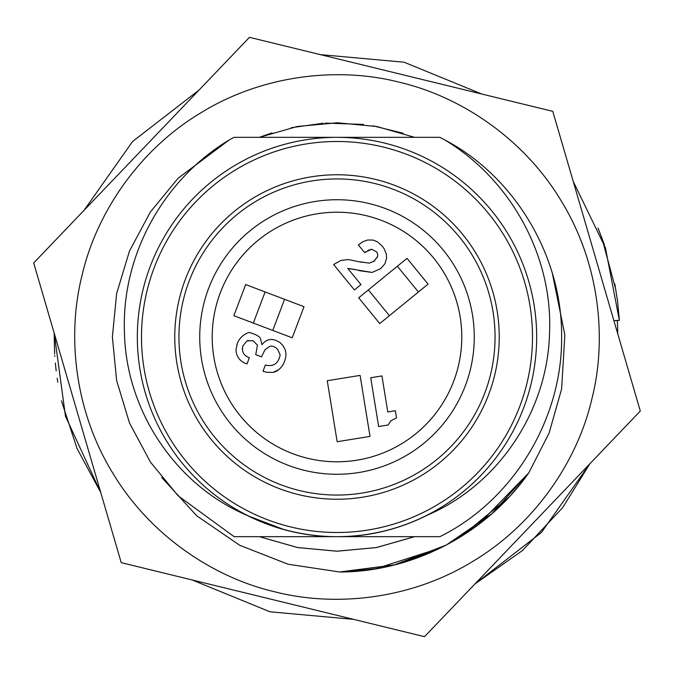 <?xml version="1.0" encoding="UTF-8"?>
<svg xmlns="http://www.w3.org/2000/svg" width="674" height="674" viewBox="0 0 674 674"><rect width="100%" height="100%" fill="white"/><g stroke="black" fill="none" stroke-linecap="round" stroke-linejoin="round"><path stroke-width="1.01" d="M427.35 515.163C400.482 528.576 372.495 535.746 343.369 536.664C372.882 535.628 400.878 528.467 427.35 515.163C498.954 484.598 547.507 410.601 549.521 333.563C553.084 256.415 511.077 179.705 444.697 139.88A224.619 224.619 0 0 0 439.903 137.336L337 137.336A199.664 199.664 0 0 1 536.664 337A199.664 199.664 0 0 1 337 536.664L439.903 536.664C513.293 500.361 562.419 419.017 561.619 337C562.436 256.904 515.357 176.967 444.697 139.88L447.022 141.169M617.291 320.529A280.772 280.772 0 0 1 617.755 333.857M234.097 536.664L178.172 495.828L150.47 462.145L129.475 422.96L116.61 380.397L112.381 337L116.61 293.603L129.475 251.04L150.47 211.855L178.172 178.172L229.303 139.88L178.172 178.172L150.47 211.855L129.475 251.04L116.61 293.603L112.381 337L116.61 380.397L129.475 422.96L150.47 462.145L178.172 495.828L234.097 536.664L178.172 495.828L150.47 462.145L129.475 422.96L116.61 380.397L112.381 337L116.61 293.603L129.475 251.04L150.47 211.855L178.172 178.172L229.303 139.88L178.172 178.172L150.47 211.855L129.475 251.04L116.61 293.603L112.381 337L116.61 380.397L129.475 422.96L150.47 462.145L178.172 495.828L234.097 536.664L330.631 536.664C301.152 535.67 273.164 528.509 246.65 515.163C175.333 484.817 126.35 410.525 124.479 333.504C121.084 256.103 162.779 179.907 229.303 139.88A224.619 224.619 0 0 1 234.097 137.336L337 137.336A199.664 199.664 0 0 0 137.336 337A199.664 199.664 0 0 0 337 536.664A199.664 199.664 0 0 1 137.336 337A199.664 199.664 0 0 1 337 137.336M426.92 515.383L425.741 515.972L426.92 515.383M284.243 529.671L248.024 515.854M330.631 536.664L337 536.664M360.093 375.393L327.252 380.726L337.16 441.731L370.009 436.39L360.093 375.393M358.694 297.807L379.74 323.579L358.694 297.807L368.366 289.913L389.412 315.685L379.74 323.579M368.366 289.913L407.029 258.344L428.074 284.116L389.412 315.685M294.285 303.005L255.387 288.253L294.285 303.005M245.665 284.563L233.87 315.685L253.314 323.057L265.118 291.943L245.665 284.563L304.008 306.695L292.204 337.809L253.314 323.057M304.008 306.695L284.563 299.315L272.759 330.428M284.563 299.315L265.118 291.943M292.752 453.678A124.791 124.791 0 0 1 220.322 292.752A124.791 124.791 0 0 1 381.248 220.322A124.791 124.791 0 0 1 453.678 381.248A124.791 124.791 0 0 1 292.752 453.678A124.791 124.791 0 0 0 453.551 381.602A124.791 124.791 0 0 0 381.602 220.449M242.269 349.107L242.969 345.787L247.038 340.918L253.053 340.69L257.468 345.147L255.758 354.692L261.461 356.858L265.067 349.646L269.794 346.369A5.737 5.737 0 0 1 273.223 346.436L275.7 347.59L277.713 349.477L280.165 354.945C278.446 363.547 273.501 366.917 265.337 365.072L262.995 371.248L266.752 372.275L273.037 372.402L278.943 369.655M247.038 340.918L248.184 340.437M251.688 333.217L249.304 332.408C243.499 334.279 239.506 337.969 237.315 343.496L236.911 344.675M273.029 339.612L271.361 339.46M262.995 371.248L266.752 372.275L273.037 372.402L276.045 371.458C280.763 368.771 283.796 364.727 285.136 359.318A14.272 14.272 0 0 0 284.976 349.351L283.046 345.619L279.82 342.392L276.129 340.454C270.358 338.348 265.649 339.772 262.001 344.734L260.307 338.036L258.926 336.596L255.539 334.582L249.304 332.408M367.768 250.45L371.618 249.212L376.496 251.823A5.737 5.737 0 0 1 377.524 256.609L377.221 257.578M373.084 240.07L367.633 240.011L362.789 241.764L358.399 244.974L364.609 252.582L365.881 251.638M361.955 262.346L348.256 259.541L340.833 260.493L333.638 264.528L354.406 289.963L360.969 284.605L347.767 268.437L372.073 272.431L380.667 268.656L384.955 263.702L386.606 257.965L386.269 253.879L384.155 248.773L382.335 246.212L377.347 241.764L373.084 240.07L367.633 240.011L362.789 241.764L358.399 244.974M377.524 256.609L373.809 261.487M347.767 268.437L355.004 269.482M359.2 270.653L372.073 272.431M386.606 257.965L386.269 253.879L384.155 248.773L382.335 246.212M364.609 252.582L371.618 249.212M374.761 260.787L369.403 263.113L360.135 261.883M265.067 349.646L269.794 346.369M273.223 346.436L275.7 347.59L277.713 349.477L280.165 354.945M284.976 349.351L283.046 345.619L279.82 342.392L276.129 340.454M237.315 343.496L236.06 349.57A14.272 14.272 0 0 0 245.269 363.252L247.004 363.909L249.346 357.734C243.584 355.51 241.461 351.525 242.969 345.787M253.053 340.69L257.468 345.147L255.758 354.692M388.199 424.982L390.844 420.778L396.514 417.922L395.343 410.727L387.786 411.957L381.931 375.923L370.717 377.752L378.645 426.532L388.199 424.982M381.248 220.322A124.791 124.791 0 0 0 220.449 292.398A124.791 124.791 0 0 0 292.398 453.551M484.623 393.49A158.07 158.07 0 0 0 393.49 189.377A158.07 158.07 0 0 0 189.377 280.51A158.07 158.07 0 0 0 280.51 484.623A158.07 158.07 0 0 0 484.623 393.49M488.515 394.981A162.223 162.223 0 0 0 394.981 185.485A162.223 162.223 0 0 0 185.485 279.019A162.223 162.223 0 0 0 279.019 488.515A162.223 162.223 0 0 0 488.515 394.981M403.246 133.275L373.076 125.836M363.454 124.42L325.281 123.098M323.284 123.216L291.202 127.731M272.001 132.879L259.38 137.336L297.411 126.468L337.286 122.778L377.027 126.552L414.62 137.336M414.535 536.664L376.429 547.541L336.975 551.197L297.52 547.532L259.414 536.664M259.372 536.664L297.554 547.558L337 551.222L376.598 547.532L414.62 536.664M82.194 274.807C66.709 335.003 74.435 410.921 112.844 473.199C150.403 535.956 214.231 577.82 274.807 591.806C335.003 607.291 410.929 599.565 473.199 561.156C535.956 523.597 577.82 459.778 591.806 399.193C607.291 338.997 599.565 263.079 561.156 200.801C523.597 138.044 459.769 96.18 399.193 82.194C338.997 66.709 263.071 74.435 200.801 112.844C138.044 150.403 96.18 214.222 82.194 274.807M33.7 262.97L121.236 562.655L424.536 636.677L640.3 411.03L552.764 111.345L249.464 37.323L33.7 262.97M528.82 472.769L491.725 513.891L446.045 545.19L394.29 564.922L339.536 571.99M528.854 472.718L491.919 513.723L446.298 545.047L394.61 564.837L339.763 571.999L288.084 564.231L239.767 545.3L196.8 515.846L161.794 477.554M508.895 497.277L460.671 536.849M440.636 547.937L401.738 562.933M377.988 568.418L345.787 571.855M552.183 272.582L564.837 334.826L561.636 388.906L549.083 433.146L528.745 472.895C485.465 534.92 411.334 571.999 339.763 571.999M345.349 571.872L353.589 571.426M397.121 564.189L446.163 545.123M477.942 525.054L528.669 472.979M354.895 571.341L365.375 570.297M375.317 568.873L440.745 547.878M454.217 540.7L481.211 522.577M496.325 509.771L505.492 500.841M511.532 494.387L522.687 481.059M613.896 320.63L619.364 320.335L605.437 247.847L573.237 181.432M481.834 94.04L404.071 62.21L320.394 54.636M199.007 90.089L132.576 141.506L84.157 210.204M54.653 353.934L54.173 333.057L65.496 416.321L100.763 492.568L77.013 448.421L61.427 400.777M192.166 579.96L269.945 611.79L353.606 619.364L269.929 611.79L192.166 579.96M562.31 508.002L522.569 550.473L474.993 583.911L541.433 532.485L589.843 463.796L562.975 507.126M56.119 370.363L55.344 363.059M54.805 356.344L54.746 355.468M601.688 237.256L615.96 290.241M619.364 320.386L615.21 320.664M337 532.502A195.502 195.502 0 0 0 532.502 337A195.502 195.502 0 0 0 337 141.498A195.502 195.502 0 0 0 141.498 337A195.502 195.502 0 0 0 337 532.502M397.365 266.238L418.411 292.011M465.203 386.059A137.269 137.269 0 0 0 386.059 208.797A137.269 137.269 0 0 0 208.797 287.941A137.269 137.269 0 0 0 287.941 465.203A137.269 137.269 0 0 0 465.203 386.059M273.846 599.902L271.934 599.43M400.171 74.106L402.049 74.561M562.933 507.185L562.428 507.851M57.779 382.209L57.172 378.291M56.186 370.936L55.925 368.695M55.588 365.535L55.378 363.353M598.006 227.997L604.393 244.763M614.84 283.981L617.603 301.388L619.364 320.361"/></g></svg>
